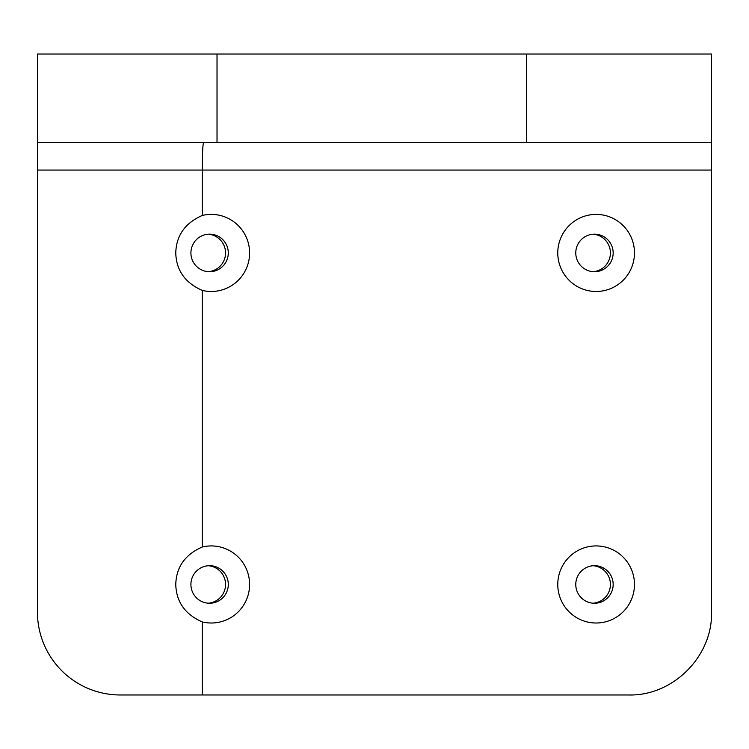 <?xml version="1.0" encoding="UTF-8"?>
<svg xmlns="http://www.w3.org/2000/svg" width="749" height="749" viewBox="0 0 749 749"><rect width="100%" height="100%" fill="white"/><g stroke="black" fill="none" stroke-linecap="round" stroke-linejoin="round"><path stroke-width="1.12" d="M526.453 142.432L37.45 142.432L37.45 54.022L711.55 54.022L711.55 142.432L526.453 142.432L526.453 54.022M217.023 54.022L217.023 142.432M37.45 142.432L37.45 612.092A82.877 82.877 0 0 0 120.327 694.978L628.673 694.978C672.799 696.139 712.674 656.536 711.55 612.092L711.55 142.432M203.625 142.432C202.792 144.061 202.333 153.273 202.249 170.06L202.249 215.478A38.545 38.349 -90 0 1 249.604 252.937A38.545 38.349 -90 0 1 202.249 290.406L202.249 547.004A38.545 38.349 -90 0 1 249.604 584.463A38.545 38.349 -90 0 1 202.249 621.932L202.249 694.978M557.771 584.463A38.545 38.349 -90 0 1 596.12 545.927A38.545 38.349 -90 0 1 634.469 584.463A38.545 38.349 -90 0 1 596.12 623.009A38.545 38.349 -90 0 1 557.771 584.463M557.771 252.937A38.545 38.349 -90 0 1 596.12 214.401A38.545 38.349 -90 0 1 634.469 252.937A38.545 38.349 -90 0 1 596.12 291.483A38.545 38.349 -90 0 1 557.771 252.937M190.911 584.463A18.791 18.697 90 0 0 209.608 603.254A18.791 18.697 90 0 0 228.295 584.463A18.791 18.697 90 0 0 209.608 565.682A18.791 18.697 90 0 0 190.911 584.463M202.249 621.932C185.115 614.395 176.287 601.906 175.762 584.463C176.287 567.021 185.115 554.541 202.249 547.004M190.911 252.937A18.791 18.697 90 0 0 209.608 271.728A18.791 18.697 90 0 0 228.295 252.937A18.791 18.697 90 0 0 209.608 234.156A18.791 18.697 90 0 0 190.911 252.937M202.249 290.406C185.115 282.869 176.287 270.38 175.762 252.937C176.287 235.504 185.115 223.015 202.249 215.478M575.775 584.463A18.791 18.697 90 0 0 594.472 603.254A18.791 18.697 90 0 0 613.169 584.463A18.791 18.697 90 0 0 594.472 565.682A18.791 18.697 90 0 0 575.775 584.463M575.775 252.937A18.791 18.697 90 0 0 594.472 271.728A18.791 18.697 90 0 0 613.169 252.937A18.791 18.697 90 0 0 594.472 234.156A18.791 18.697 90 0 0 575.775 252.937M208.231 565.729A18.791 18.697 -90 0 1 225.552 584.463A18.791 18.697 -90 0 1 208.231 603.198M208.231 234.203A18.791 18.697 -90 0 1 225.552 252.937A18.791 18.697 -90 0 1 208.231 271.681M593.096 565.729A18.791 18.697 -90 0 1 610.416 584.463A18.791 18.697 -90 0 1 593.096 603.198M593.096 234.203A18.791 18.697 -90 0 1 610.416 252.937A18.791 18.697 -90 0 1 593.096 271.681M37.45 170.06L711.55 170.06"/></g></svg>

